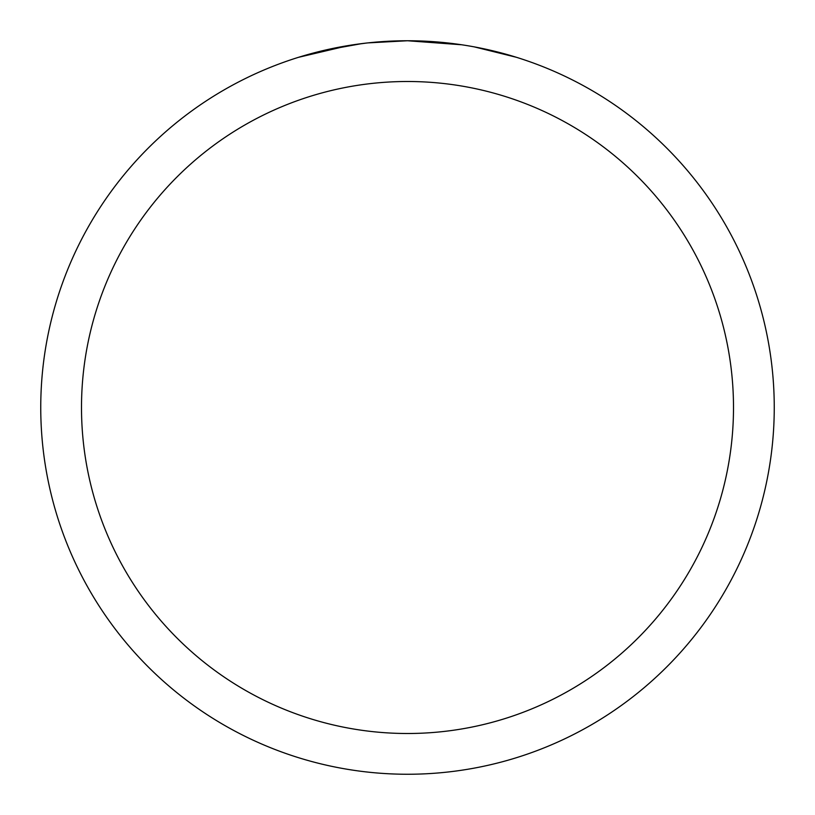 <?xml version="1.0" encoding="UTF-8"?>
<svg xmlns="http://www.w3.org/2000/svg" width="815" height="815" viewBox="0 0 815 815"><rect width="100%" height="100%" fill="white"/><g stroke="black" fill="none" stroke-linecap="round" stroke-linejoin="round"><path stroke-width="1.22" d="M414.815 40.821L419.919 40.964M452.661 43.541L454.21 43.735M461.718 44.774L407.5 40.75A366.75 366.75 0 0 1 774.25 407.5A366.75 366.75 0 0 1 407.5 774.25A366.75 366.75 0 0 1 40.75 407.5A366.75 366.75 0 0 1 407.5 40.75L367.86 42.9M474.381 46.903L516.486 57.315M407.5 81.5A326 326 0 0 1 733.5 407.5A326 326 0 0 1 407.5 733.5A326 326 0 0 1 81.5 407.5A326 326 0 0 1 407.5 81.5M366.139 43.093L352.294 44.927M323.137 50.581L361.666 43.633M380.615 41.738L386.453 41.361M298.535 57.315L348.973 45.446M371.63 42.512L377.702 41.962M379.067 41.85L381.349 41.687M384.853 41.453L391.017 41.127M400.073 40.821L407.5 40.75"/></g></svg>
